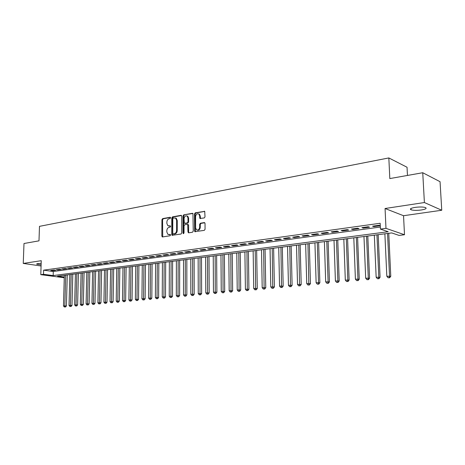 <?xml version="1.0" encoding="UTF-8"?>
<svg xmlns="http://www.w3.org/2000/svg" width="465" height="465" viewBox="0 0 465 465"><rect width="100%" height="100%" fill="white"/><g stroke="black" fill="none" stroke-linecap="round" stroke-linejoin="round"><path stroke-width="0.7" d="M170.632 217.829L170.138 217.271L162.645 218.608L161.942 219.643L161.849 236.139L162.547 236.947L170.068 235.761L170.568 235.034L170.341 234.523L167.877 234.354L166.83 232.023L166.836 230.64C166.981 228.827 167.743 227.716 169.12 227.309L170.103 227.147L170.603 226.414L170.382 225.914L167.865 225.728L166.871 223.45L166.877 222.072C167.022 220.27 167.778 219.155 169.155 218.736L170.132 218.562L170.632 217.829M415.146 207.384C410.88 208.128 409.508 208.925 411.019 209.773C413.339 210.471 416.768 210.54 421.302 209.982C425.626 209.244 427.027 208.436 425.504 207.57C423.144 206.873 419.692 206.809 415.146 207.384M41.164 263.364L37.787 263.545L36.723 264.161L41.112 264.864M204.245 217.946L205.007 216.859L204.722 211.36L195.277 212.801L194.533 213.883L194.562 230.948L194.876 231.669L204.298 230.367L205.059 229.28L205.036 223.421L204.263 222.59L200.409 223.229L199.654 224.31L199.659 227.199C199.241 229.594 198.166 230.448 196.428 229.762L195.614 227.85L195.585 216.603C196.038 214.15 197.137 213.307 198.886 214.074L199.625 215.905L199.915 218.469L204.245 217.946M422.743 172.73L440.053 181.699L441.75 210.25L424.394 202.537L422.743 172.73L389.815 178.577L388.833 157.937L39.484 226.35L38.99 240.847L23.994 243.509L23.25 263.428L41.251 260.696L40.786 274.652L43.489 274.292L43.629 270.165L380.167 223.264L380.428 229.094L385.979 228.35L404.498 234.738L399.092 235.424L391.722 232.924L57.608 276.175L64.28 277.064M424.394 202.537L385.061 208.506L385.979 228.35M181.745 216.144L181.019 215.342L172.509 216.853L171.788 217.899L171.736 234.569L172.062 235.302L180.995 234.04L181.728 232.982L181.745 216.144M192.998 213.482L183.751 214.853L192.475 213.301M188.86 232.796L188.616 232.134L187.988 231.989L188.732 232.82L192.498 232.227L193.248 231.157L192.94 213.429M187.988 231.989L187.686 224.392L184.774 224.694L184.041 225.752L184.035 232.901L183.245 233.575L183.007 233.064L183.018 215.917L183.751 214.853M23.25 263.428L41.077 265.986M54.068 270.026L50.778 270.479L52.388 270.7L55.678 270.252L54.068 270.026M59.607 269.264L56.277 269.723L57.887 269.95L61.217 269.491L59.607 269.264M65.228 268.491L61.845 268.956L63.455 269.183L66.838 268.724L65.228 268.491M70.924 267.706L67.495 268.177L69.105 268.41L72.534 267.939L70.924 267.706M76.702 266.91L73.226 267.387L74.83 267.625L78.306 267.148L76.702 266.91M82.567 266.102L79.038 266.584L80.643 266.829L84.165 266.346L82.567 266.102M88.507 265.283L84.932 265.777L86.537 266.021L90.111 265.527L88.507 265.283M94.54 264.451L90.908 264.951L92.512 265.201L96.139 264.701L94.54 264.451M100.655 263.608L96.976 264.114L98.574 264.37L102.254 263.864L100.655 263.608M106.863 262.754L103.131 263.271L104.724 263.527L108.461 263.01L106.863 262.754M113.164 261.888L109.374 262.411L110.966 262.667L114.756 262.15L113.164 261.888M119.557 261.005L115.709 261.539L117.302 261.801L121.15 261.272L119.557 261.005M126.044 260.115L122.138 260.65L123.731 260.917L127.631 260.383L126.044 260.115M132.63 259.208L128.666 259.755L130.252 260.022L134.216 259.482L132.63 259.208M139.32 258.284L135.292 258.842L136.879 259.115L140.901 258.563L139.32 258.284M146.109 257.348L142.023 257.912L143.604 258.191L147.684 257.633L146.109 257.348M153.002 256.401L148.852 256.971L150.428 257.255L154.578 256.686L153.002 256.401M160.006 255.436L155.792 256.017L157.362 256.308L161.57 255.727L160.006 255.436M167.115 254.46L162.837 255.047L164.401 255.337L168.679 254.756L167.115 254.46M174.34 253.466L169.992 254.064L171.556 254.361L175.898 253.762L174.34 253.466M181.681 252.454L177.264 253.059L178.816 253.361L183.233 252.757L181.681 252.454M189.139 251.426L184.646 252.042L186.198 252.35L190.685 251.734L189.139 251.426M196.712 250.379L192.155 251.013L193.696 251.321L198.253 250.699L196.712 250.379M204.414 249.321L199.781 249.961L201.316 250.275L205.949 249.641L204.414 249.321M212.243 248.246L207.53 248.891L209.064 249.217L213.772 248.572L212.243 248.246M220.201 247.148L215.411 247.804L216.934 248.136L221.724 247.479L220.201 247.148M228.292 246.031L223.421 246.706L224.938 247.037L229.803 246.369L228.292 246.031M236.522 244.898L231.57 245.584L233.075 245.921L238.028 245.241L236.522 244.898M244.892 243.747L239.853 244.439L241.352 244.788L246.386 244.096L244.892 243.747M253.402 242.573L248.281 243.282L249.769 243.631L254.89 242.928L253.402 242.573M262.062 241.381L256.849 242.102L258.331 242.457L263.539 241.742L262.062 241.381M270.874 240.173L265.567 240.899L267.038 241.265L272.339 240.539L270.874 240.173M279.837 238.934L274.443 239.678L275.902 240.05L281.29 239.306L279.837 238.934M288.963 237.679L283.47 238.435L284.917 238.812L290.404 238.057L288.963 237.679M298.257 236.4L292.659 237.167L294.095 237.551L299.681 236.784L298.257 236.4M307.714 235.098L302.018 235.883L303.442 236.272L309.126 235.493L307.714 235.098M317.345 233.773L311.544 234.569L312.951 234.965L318.74 234.174L317.345 233.773M327.151 232.419L321.245 233.232L322.64 233.639L328.534 232.831L327.151 232.419M337.142 231.047L331.127 231.872L332.504 232.285L338.508 231.46L337.142 231.047M347.32 229.64L341.188 230.489L342.554 230.907L348.674 230.07L347.32 229.64M357.69 228.216L351.441 229.076L352.79 229.501L359.026 228.646L357.69 228.216M368.257 226.757L361.892 227.635L363.223 228.071L369.576 227.199L368.257 226.757M43.629 270.165L53.295 271.502L380.335 227.03M380.277 225.705L379.033 225.275L372.546 226.17L373.854 226.612L380.277 225.734M407.462 175.445L407.038 167.249L388.833 157.937M385.061 208.506L403.539 215.714L441.75 210.25M403.539 215.714L404.498 234.738M64.263 277.756L40.786 274.652M43.489 274.292L53.173 275.582L388.194 231.727L380.428 229.094M53.295 271.502L53.173 275.582M52.388 270.7L52.4 270.252M57.887 269.95L57.898 269.497M63.455 269.183L63.467 268.729M69.105 268.41L69.116 267.95M74.83 267.625L74.842 267.166M80.643 266.829L80.654 266.364M86.537 266.021L86.548 265.55M92.512 265.201L92.523 264.73M98.574 264.37L98.586 263.893M104.724 263.527L104.735 263.05M110.966 262.667L110.978 262.19M117.302 261.801L117.308 261.318M123.731 260.917L123.737 260.429M130.252 260.022L130.258 259.534M136.879 259.115L136.884 258.621M143.604 258.191L143.609 257.697M150.428 257.255L150.433 256.756M157.362 256.308L157.368 255.802M164.401 255.337L164.407 254.832M171.556 254.361L171.556 253.844M178.816 253.361L178.822 252.844M186.198 252.35L186.198 251.832M193.696 251.321L193.696 250.798M201.316 250.275L201.316 249.746M209.064 249.217L209.058 248.682M216.934 248.136L216.934 247.595M224.938 247.037L224.932 246.496M233.075 245.921L233.07 245.375M241.352 244.788L241.347 244.235M249.769 243.631L249.763 243.079M258.331 242.457L258.319 241.899M267.038 241.265L267.026 240.701M275.902 240.05L275.89 239.481M284.917 238.812L284.906 238.237M294.095 237.551L294.083 236.976M303.442 236.272L303.424 235.685M312.951 234.965L312.933 234.377M322.64 233.639L322.617 233.046M332.504 232.285L332.481 231.686M342.554 230.907L342.531 230.303M352.79 229.501L352.766 228.89M363.223 228.071L363.2 227.455M373.854 226.612L373.825 225.99M168.778 226.042L169.126 226.013M170.498 226.037L169.754 226.164M168.778 234.639L169.091 234.616M170.457 234.639L169.725 234.755M170.539 217.469L163.279 218.759L162.57 219.794L162.709 236.923M181.53 215.516L173.131 217.01L172.416 218.056L172.596 235.36M173.288 218.004L172.788 218.742L172.742 233.389L172.968 233.895L174.282 233.79C175.683 233.389 176.456 232.273 176.601 230.437L176.624 220.387L175.677 218.149L173.288 218.004M173.596 234.04L173.242 233.959M175.352 217.951L176.305 218.306L177.252 220.538L177.229 230.582C177.084 232.413 176.311 233.529 174.916 233.93L173.869 234.098M188.616 232.134L188.61 225.252L187.86 224.432M184.378 215.01L183.646 216.074L183.721 233.558M187.982 217.975L187.215 216.12C185.523 215.435 184.466 216.277 184.047 218.655L184.343 223.27L187.244 222.962L187.988 221.898L187.982 217.975L188.604 218.131L187.843 216.283L186.947 215.946M188.604 218.131L188.61 222.049L187.872 223.119L185.401 223.531M198.567 213.859L199.508 214.237L200.246 216.062L200.485 218.585M197.352 230.099C198.991 230.431 199.967 229.512 200.281 227.35L199.659 227.199M204.792 222.758L201.025 223.38L200.27 224.461L200.281 227.35M204.757 211.395L195.899 212.964L195.149 214.045L195.44 231.762M64.333 275.303L63.478 305.924L66.425 305.947L67.268 274.925M64.885 306.952L65.513 307.01L64.885 306.952L64.856 305.796L65.705 275.123M64.333 307.005L63.478 305.924M66.425 305.947L65.513 307.01M69.837 274.588L69.018 305.418L71.982 305.441L72.796 274.205M70.436 306.452L71.064 306.511L70.436 306.452L70.413 305.29L71.226 274.408M69.878 306.499L69.018 305.418M71.982 305.441L71.064 306.511M75.423 273.868L74.633 304.9L77.62 304.924L78.393 273.484M76.068 305.941L76.696 305.999L76.068 305.941L76.051 304.773L76.83 273.687M75.504 305.993L74.633 304.9M77.62 304.924L76.696 305.999M81.079 273.135L80.329 304.377L83.328 304.401L84.072 272.746M81.776 305.424L82.404 305.488L81.776 305.424L81.764 304.25L82.508 272.949M81.201 305.476L80.329 304.377M83.328 304.401L82.404 305.488M86.816 272.391L86.101 303.848L89.123 303.872L89.826 272.002M87.565 304.9L88.193 304.964L87.565 304.9L87.559 303.715L88.263 272.205M86.984 304.953L86.101 303.848M89.123 303.872L88.193 304.964M92.634 271.641L91.954 303.314L94.994 303.337L95.662 271.246M93.436 304.372L94.058 304.435L93.436 304.372L93.43 303.174L94.104 271.45M92.843 304.424L91.954 303.314M94.994 303.337L94.058 304.435M98.534 270.874L97.894 302.767L100.952 302.791L101.579 270.479M99.388 303.837L100.016 303.901L99.388 303.837L99.388 302.628L100.022 270.682M98.789 303.889L97.894 302.767M100.952 302.791L100.016 303.901M104.515 270.101L103.916 302.215L106.997 302.238L107.584 269.706M105.427 303.29L106.049 303.354L105.427 303.29L106.026 269.903M104.817 303.343L103.916 302.215M106.997 302.238L106.049 303.354M110.583 269.316L110.025 301.651L113.123 301.68L113.669 268.915M111.553 302.732L112.175 302.802L111.553 302.732L112.117 269.119M110.937 302.791L110.025 301.651M113.123 301.68L112.175 302.802M116.738 268.52L116.221 301.082L119.342 301.111L119.842 268.119M117.767 302.174L117.139 302.233L118.389 302.238L117.767 302.174L118.296 268.317M117.139 302.233L116.221 301.082M119.342 301.111L118.389 302.238M122.987 267.712L122.51 300.506L125.649 300.535L126.108 267.305M124.068 301.605L123.434 301.663L124.69 301.675L124.068 301.605L124.562 267.509M123.434 301.663L122.51 300.506M125.649 300.535L124.69 301.675M129.322 266.893L128.886 299.919L132.048 299.948L132.461 266.486M130.467 301.024L129.822 301.082L131.084 301.093L130.467 301.024L130.921 266.683M129.822 301.082L128.886 299.919M132.048 299.948L131.084 301.093M135.751 266.056L135.362 299.326L138.541 299.355L138.907 265.649M136.96 300.442L136.303 300.5L137.576 300.512L136.96 300.442L137.373 265.846M136.303 300.5L135.362 299.326M138.541 299.355L137.576 300.512M142.273 265.213L141.935 298.722L145.132 298.751L145.452 264.8M143.546 299.844L142.883 299.902L144.162 299.913L143.546 299.844L143.918 264.998M142.883 299.902L141.935 298.722M145.132 298.751L144.162 299.913M148.893 264.358L148.602 298.112L151.822 298.141L152.096 263.94M150.236 299.239L149.561 299.303L150.852 299.315L150.236 299.239L150.561 264.137M149.561 299.303L148.602 298.112M151.822 298.141L150.852 299.315M155.612 263.486L155.374 297.49L158.617 297.519L158.832 263.068M157.025 298.629L156.339 298.687L157.635 298.699L157.025 298.629L157.31 263.266M156.339 298.687L155.374 297.49M158.617 297.519L157.635 298.699M162.436 262.603L162.25 296.862L165.511 296.891L165.674 262.184M163.913 298.001L163.221 298.065L164.529 298.077L163.913 298.001L164.157 262.382M163.221 298.065L162.25 296.862M165.511 296.891L164.529 298.077M169.359 261.708L169.225 296.217L172.515 296.252L172.62 261.284M170.911 297.373L170.207 297.437L171.521 297.449L170.911 297.373L171.108 261.481M170.207 297.437L169.225 296.217M172.515 296.252L171.521 297.449M176.392 260.795L176.316 295.571L179.624 295.601L179.676 260.371M178.019 296.728L177.305 296.792L178.63 296.804L178.019 296.728L178.165 260.569M177.305 296.792L176.316 295.571M179.624 295.601L178.63 296.804M183.536 259.871L183.512 294.909L186.843 294.938L186.837 259.447M185.239 296.077L184.512 296.141L185.843 296.153L185.239 296.077L185.337 259.639M184.512 296.141L183.512 294.909M186.843 294.938L185.843 296.153M190.784 258.935L190.824 294.235L194.178 294.269L194.114 258.505M192.568 295.415L191.83 295.484L193.173 295.496L192.568 295.415L192.615 258.697M191.83 295.484L190.824 294.235M194.178 294.269L193.173 295.496M198.154 257.982L198.247 293.555L201.63 293.589L201.502 257.546M200.014 294.74L199.264 294.81L200.618 294.822L200.014 294.74L200.014 257.738M199.264 294.81L198.247 293.555M201.63 293.589L200.618 294.822M205.635 257.011L205.797 292.863L209.198 292.898L209.006 256.575M207.582 294.06L206.82 294.124L208.181 294.142L207.582 294.06L207.524 256.767M206.82 294.124L205.797 292.863M209.198 292.898L208.181 294.142M213.237 256.029L213.464 292.16L216.888 292.194L216.632 255.587M215.272 293.363L214.499 293.432L215.87 293.444L215.272 293.363L215.156 255.779M214.499 293.432L213.464 292.16M216.888 292.194L215.87 293.444M220.962 255.029L221.253 291.445L224.7 291.479L224.38 254.588M223.084 292.659L222.299 292.729L223.677 292.741L223.084 292.659L222.915 254.774M222.299 292.729L221.253 291.445M224.7 291.479L223.677 292.741M228.815 254.012L229.169 290.718L232.645 290.753L232.25 253.565M231.029 291.939L230.227 292.014L231.617 292.026L231.029 291.939L230.797 253.756M230.227 292.014L229.169 290.718M232.645 290.753L231.617 292.026M236.79 252.977L237.22 289.98L240.719 290.015L240.254 252.53M239.103 291.212L238.289 291.282L239.684 291.299L239.103 291.212L238.807 252.716M238.289 291.282L237.22 289.98M240.719 290.015L239.684 291.299M244.904 251.925L245.404 289.23L248.926 289.265L248.386 251.478M247.31 290.468L246.479 290.544L247.892 290.555L247.31 290.468L246.95 251.664M246.479 290.544L245.404 289.23M248.926 289.265L247.892 290.555M253.146 250.862L253.727 288.463L257.273 288.498L256.657 250.408M255.651 289.712L254.814 289.788L256.232 289.805L255.651 289.712L255.227 250.589M254.814 289.788L253.727 288.463M257.273 288.498L256.232 289.805M261.528 249.775L262.19 287.69L265.765 287.725L265.067 249.316M264.137 288.945L263.283 289.027L264.713 289.038L264.137 288.945L263.649 249.502M263.283 289.027L262.19 287.69M265.765 287.725L264.713 289.038M270.055 248.67L270.793 286.899L274.397 286.934L273.618 248.211M272.769 288.166L271.903 288.248L273.339 288.259L272.769 288.166L272.211 248.391M271.903 288.248L270.793 286.899M274.397 286.934L273.339 288.259M278.727 247.549L279.546 286.091L283.173 286.132L282.313 247.084M281.552 287.376L280.668 287.457L282.116 287.469L281.552 287.376L280.918 247.264M280.668 287.457L279.546 286.091M283.173 286.132L282.116 287.469M287.544 246.409L288.451 285.278L292.107 285.318L291.154 245.939M290.486 286.568L289.585 286.649L291.044 286.667L290.486 286.568L289.776 246.119M289.585 286.649L288.451 285.278M292.107 285.318L291.044 286.667M296.519 245.247L297.513 284.446L301.198 284.487L300.158 244.776M299.57 285.748L298.658 285.83L300.128 285.847L299.57 285.748L298.786 244.95M298.658 285.83L297.513 284.446M301.198 284.487L300.128 285.847M305.65 244.061L306.737 283.598L310.446 283.638L309.312 243.59M308.824 284.911L307.888 284.993L309.376 285.01L308.824 284.911L307.958 243.765M307.888 284.993L306.737 283.598M310.446 283.638L309.376 285.01M314.939 242.864L316.124 282.737L319.862 282.778L318.63 242.381M318.234 284.057L317.287 284.144L318.787 284.162L318.234 284.057L318.496 282.517L317.287 242.556M317.287 284.144L316.124 282.737M319.862 282.778L318.787 284.162M324.396 241.637L325.68 281.86L329.447 281.9L328.116 241.155M327.819 283.191L326.854 283.284L328.366 283.295L327.819 283.191L328.098 281.639L326.79 241.329M326.854 283.284L325.68 281.86M329.447 281.9L328.366 283.295M334.021 240.393L335.41 280.965L339.206 281.011L337.764 239.905M337.578 282.313L336.596 282.4L338.113 282.418L337.578 282.313L337.869 280.744L336.457 240.074M336.596 282.4L335.41 280.965M339.206 281.011L338.113 282.418M343.827 239.12L345.315 280.058L349.139 280.104L347.593 238.632M347.518 281.412L346.518 281.505L348.047 281.523L347.518 281.412L347.82 279.825L346.303 238.801M346.518 281.505L345.315 280.058M349.139 280.104L348.047 281.523M353.807 237.83L355.405 279.134L359.259 279.174L357.602 237.336M357.637 280.5L356.62 280.593L358.16 280.61L357.637 280.5L357.957 278.895L356.329 237.505M356.62 280.593L355.405 279.134M359.259 279.174L358.16 280.61M363.973 236.516L365.682 278.186L369.57 278.233L367.798 236.017M367.949 279.57L366.908 279.663L368.466 279.68L367.949 279.57L368.286 277.948L366.542 236.179M366.908 279.663L365.682 278.186M369.57 278.233L368.466 279.68M374.325 235.174L376.156 277.227L380.074 277.274L378.185 234.674M378.458 278.616L377.394 278.715L378.963 278.733L378.458 278.616L378.806 276.983L376.946 234.837M377.394 278.715L376.156 277.227M380.074 277.274L378.963 278.733M384.875 233.808L386.828 276.245L390.774 276.297L388.763 233.302M389.159 277.651L388.077 277.75L389.658 277.768L389.159 277.651L389.525 276.001L387.548 233.465M388.077 277.75L386.828 276.245M390.774 276.297L389.658 277.768M170.434 217.347L170.138 217.271M162.483 236.272L161.849 236.139M162.57 219.794L161.942 219.643M163.279 218.759L162.645 218.608M172.364 234.709L171.736 234.569M172.416 218.056L171.788 217.899M173.131 217.01L172.509 216.853M181.455 215.452L181.019 215.342M174.916 233.93L174.282 233.79M177.229 230.582L176.601 230.437M177.252 220.538L176.624 220.387M188.61 225.252L187.988 225.101M183.634 233.203L183.007 233.064M183.646 216.074L183.018 215.917M187.872 223.119L187.244 222.962M188.61 222.049L187.988 221.898M200.252 217.94L199.63 217.783M200.246 216.062L199.625 215.905M200.27 224.461L199.654 224.31M201.025 223.38L200.409 223.229M204.728 222.706L204.263 222.59M195.184 231.093L194.562 230.948M195.149 214.045L194.533 213.883M195.899 212.964L195.277 212.801M204.705 211.348L204.216 211.215M411.019 209.773L410.95 208.506M36.723 264.161L36.735 263.824M162.541 236.947L162.18 236.871M172.451 235.389L172.062 235.302M176.305 218.306L175.677 218.149M188.749 232.814L188.308 232.715M188.308 224.543L187.686 224.392M183.53 233.639L183.233 233.57M187.843 216.283L187.215 216.12M200.415 218.597L199.915 218.469M199.508 214.237L198.886 214.074M195.341 231.779L194.876 231.669"/></g></svg>
